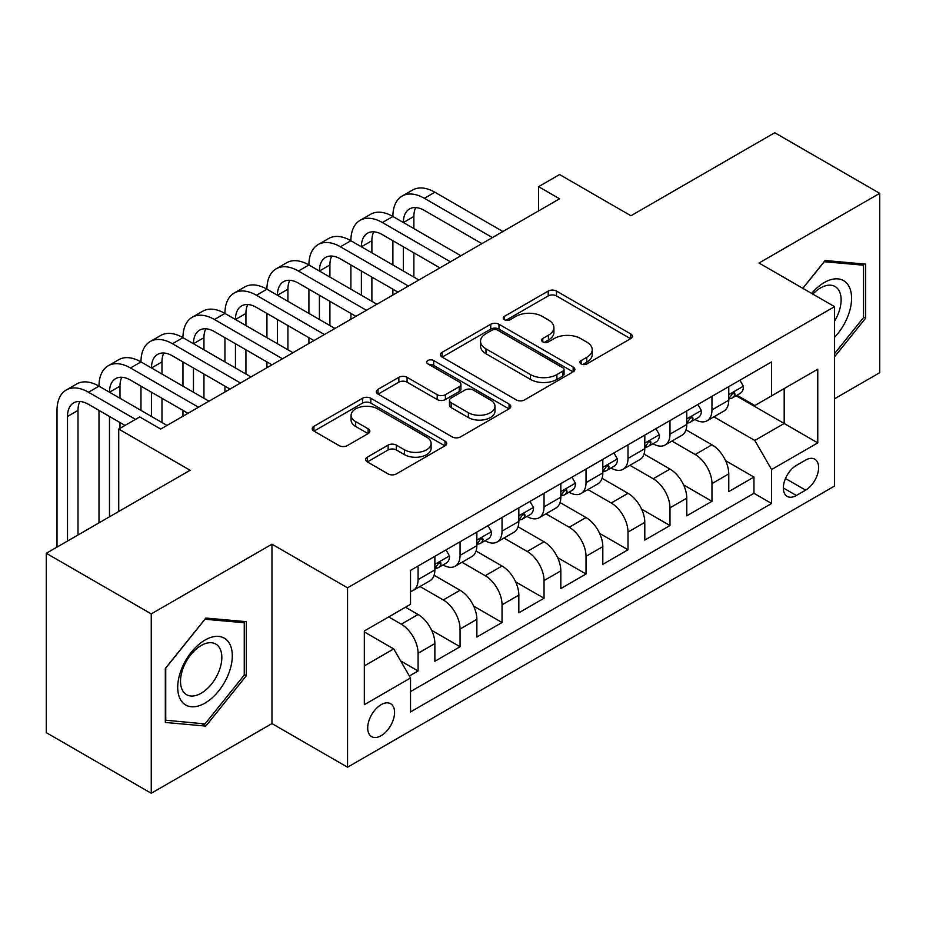 <?xml version="1.0" encoding="UTF-8"?>
<svg xmlns="http://www.w3.org/2000/svg" width="926" height="926" viewBox="0 0 926 926"><rect width="100%" height="100%" fill="white"/><g stroke="black" fill="none" stroke-linecap="round" stroke-linejoin="round"><path stroke-width="1.39" d="M581.1 363.93A4.074 2.35 0 0 0 586.864 363.93L630.652 338.65A5.834 3.368 0 0 0 632.354 336.265A5.834 3.368 0 0 0 630.652 333.892L556.468 291.065A5.834 3.368 0 0 0 548.227 291.065L504.438 316.345A4.074 2.35 0 0 0 503.246 318.012A4.074 2.35 0 0 0 504.438 319.678A4.074 2.35 0 0 0 510.214 319.678L515.875 316.403A18.647 10.765 0 0 1 542.254 316.403L548.435 319.968A18.647 10.765 0 0 1 553.898 327.584A18.647 10.765 0 0 1 548.435 335.2L542.775 338.465A4.074 2.35 0 0 0 541.571 340.131A4.074 2.35 0 0 0 542.775 341.798A4.074 2.35 0 0 0 548.539 341.798L554.211 338.534A18.647 10.765 0 0 1 580.579 338.534L586.76 342.099A18.647 10.765 0 0 1 592.223 349.715A18.647 10.765 0 0 1 586.76 357.32L581.1 360.596A4.074 2.35 0 0 0 579.896 362.263A4.074 2.35 0 0 0 581.1 363.93L581.1 360.596M381.13 735.695A18.995 10.973 120 0 0 393.538 718.958A18.995 10.973 120 0 0 390.633 703.725A18.995 10.973 120 0 0 381.13 704.674A18.995 10.973 120 0 0 368.722 721.412A18.995 10.973 120 0 0 371.627 736.645A18.995 10.973 120 0 0 381.13 735.695M367.309 457.143A5.834 3.368 0 0 0 365.608 459.516A5.834 3.368 0 0 0 367.309 461.9L388.121 473.915A5.834 3.368 0 0 0 396.363 473.915L445.001 445.834A5.834 3.368 0 0 0 446.702 443.461A5.834 3.368 0 0 0 445.001 441.077L370.817 398.249A5.834 3.368 0 0 0 362.575 398.249L313.949 426.33A5.834 3.368 0 0 0 312.236 428.703A5.834 3.368 0 0 0 313.949 431.088L339.09 445.603A5.834 3.368 0 0 0 347.331 445.603L368.143 433.588A5.834 3.368 0 0 0 369.844 431.203A5.834 3.368 0 0 0 368.143 428.819L355.677 421.631A15.592 9.005 0 0 1 351.104 415.265A15.592 9.005 0 0 1 360.735 406.942A15.592 9.005 0 0 1 377.715 408.898L426.55 437.095A15.592 9.005 0 0 1 431.122 443.461A15.592 9.005 0 0 1 421.492 451.772A15.592 9.005 0 0 1 404.512 449.816L396.363 445.117A5.834 3.368 0 0 0 388.121 445.117L367.309 457.143L367.309 461.9M834.569 398.77L879.7 372.703L879.7 193.337L774.738 132.731L630.942 215.758L559.57 174.551L538.573 186.67L559.57 198.789L160.707 429.062L139.722 416.943L118.725 429.062L118.725 511.476M151.262 613.892L151.262 793.269L271.966 723.576L271.966 544.199L151.262 613.892L46.3 553.297L190.096 470.269L118.725 429.062M271.966 544.199L347.539 587.836L834.569 306.656L834.569 486.034L347.539 767.214L347.539 587.836M879.7 193.337L758.996 263.019L834.569 306.656M516.291 399.916A5.834 3.368 0 0 0 524.533 399.916L573.159 371.835A5.834 3.368 0 0 0 574.872 369.462A5.834 3.368 0 0 0 573.159 367.078L498.987 324.25A5.834 3.368 0 0 0 490.745 324.25L442.107 352.331A5.834 3.368 0 0 0 440.406 354.704A5.834 3.368 0 0 0 442.107 357.089L516.291 399.916M429.525 364.809A4.074 2.35 0 0 1 433.669 365.388L433.669 360.538L509.08 404.083A5.834 3.368 0 0 1 510.782 406.456A5.834 3.368 0 0 1 509.08 408.841L460.454 436.91A5.834 3.368 0 0 1 452.212 436.91L378.028 394.082L378.028 389.325A5.834 3.368 0 0 0 376.326 391.71A5.834 3.368 0 0 0 378.028 394.082M378.028 389.325L398.84 377.31A5.834 3.368 0 0 1 407.081 377.31L437.165 394.684A5.834 3.368 0 0 0 445.406 394.684L459.215 386.709A5.834 3.368 0 0 0 460.916 384.336A5.834 3.368 0 0 0 459.215 381.952L427.893 363.872A4.074 2.35 0 0 1 426.701 362.205A4.074 2.35 0 0 1 429.213 360.029A4.074 2.35 0 0 1 433.669 360.538M151.262 793.269L46.3 732.663L46.3 553.297M409.361 676.003L418.077 670.98L400.657 660.921M388.688 616.924L401.282 624.193A23.752 13.716 60 0 1 418.077 653.281L434.873 643.582L434.873 661.28L460.06 646.742L431.666 630.34M419.999 586.517L443.265 599.955A23.752 13.716 60 0 1 460.06 629.043L476.855 619.344L476.855 637.042L502.042 622.503L473.649 606.102M461.981 562.279L485.247 575.717A23.752 13.716 60 0 1 502.042 604.805L518.838 595.105L518.838 612.804L544.037 598.254L515.632 581.864M503.964 538.041L527.241 551.479A23.752 13.716 60 0 1 544.037 580.567L560.82 570.867L560.82 588.566L586.019 574.016L557.626 557.626M545.946 513.803L569.224 527.241A23.752 13.716 60 0 1 586.019 556.329L602.814 546.629L602.814 564.328L628.002 549.778L599.608 533.388M587.929 489.565L611.206 502.992A23.752 13.716 60 0 1 628.002 532.08L644.797 522.391L644.797 540.078L669.984 525.54L641.591 509.15M629.923 465.315L653.189 478.754A23.752 13.716 60 0 1 669.984 507.842L686.779 498.153L686.779 515.84L711.967 501.302L711.967 483.603A23.752 13.716 -120 0 0 695.171 454.516L671.906 441.077M683.573 484.911L711.967 501.302M434.873 643.582A23.752 13.716 -120 0 0 418.077 614.494L405.484 607.225M476.855 619.344A23.752 13.716 -120 0 0 460.06 590.256L434.097 575.266M518.838 595.105A23.752 13.716 -120 0 0 502.042 566.018L476.08 551.028M560.82 570.867A23.752 13.716 -120 0 0 544.037 541.779L518.062 526.79M602.814 546.629A23.752 13.716 -120 0 0 586.019 517.541L560.056 502.552M644.797 522.391A23.752 13.716 -120 0 0 628.002 493.303L602.039 478.314M686.779 498.153A23.752 13.716 -120 0 0 669.984 469.065L644.021 454.064M805.597 460.095L796.36 465.419A18.404 10.626 120 0 0 784.334 481.647A18.404 10.626 120 0 0 787.158 496.394A18.404 10.626 120 0 0 796.36 495.479L805.597 490.155A18.404 10.626 120 0 0 817.623 473.927A18.404 10.626 120 0 0 814.799 459.18A18.404 10.626 120 0 0 805.597 460.095M364.335 665.887L393.724 648.918L410.519 678.006L410.519 711.944L771.59 503.478L771.59 469.54L754.794 440.452L713.888 416.839M410.519 678.006L364.335 704.674L364.335 630.976L410.519 604.319L410.519 570.381L771.59 361.916L771.59 395.853L817.774 369.196L817.774 442.883L771.59 469.54M443.045 564.918L443.265 565.045A23.752 13.716 60 0 0 455.141 566.226L471.936 556.526A23.752 13.716 -120 0 0 476.855 545.657L476.855 532.08M485.027 540.68L485.247 540.807A23.752 13.716 60 0 0 497.123 541.988L513.918 532.288A23.752 13.716 -120 0 0 518.838 521.419L518.838 507.842M527.021 516.442L527.241 516.569A23.752 13.716 60 0 0 539.117 517.75L555.901 508.05A23.752 13.716 -120 0 0 560.82 497.181L560.82 483.603M569.004 492.204L569.224 492.331A23.752 13.716 60 0 0 581.1 493.512L597.895 483.812A23.752 13.716 -120 0 0 602.814 472.943L602.814 459.365M610.986 467.966L611.206 468.093A23.752 13.716 60 0 0 623.082 469.262L639.878 459.574A23.752 13.716 -120 0 0 644.797 448.693L644.797 435.127M652.969 443.728L653.189 443.855A23.752 13.716 60 0 0 665.065 445.024L681.86 435.336A23.752 13.716 -120 0 0 686.779 424.455L686.779 410.878M410.519 691.583L753.961 493.303L753.961 477.064L728.762 491.602L728.762 473.904A23.752 13.716 -120 0 0 711.967 444.816L686.004 429.826M694.951 419.478L695.171 419.605A23.752 13.716 -120 0 0 707.047 420.786A23.752 13.716 -120 0 0 711.967 409.917L711.967 396.34M707.047 420.786L723.843 411.086A23.752 13.716 -120 0 0 728.762 400.217L728.762 386.64M418.077 566.018L418.077 579.595A23.752 13.716 60 0 1 413.158 590.464A23.752 13.716 60 0 1 410.519 591.425M413.158 590.464L429.953 580.764A23.752 13.716 -120 0 0 434.873 569.895L434.873 556.318M460.06 541.779L460.06 555.357A23.752 13.716 60 0 1 455.141 566.226M502.042 517.541L502.042 531.119A23.752 13.716 60 0 1 497.123 541.988M544.037 493.303L544.037 506.869A23.752 13.716 60 0 1 539.117 517.75M586.019 469.054L586.019 482.631A23.752 13.716 60 0 1 581.1 493.512M628.002 444.816L628.002 458.393A23.752 13.716 60 0 1 623.082 469.262M669.984 420.578L669.984 434.155A23.752 13.716 60 0 1 665.065 445.024M669.984 507.842L669.984 525.54M628.002 532.08L628.002 549.778M586.019 556.329L586.019 574.016M544.037 580.567L544.037 598.254M502.042 604.805L502.042 622.503M460.06 629.043L460.06 646.742M418.077 653.281L418.077 670.98M393.724 648.918L364.335 631.949M754.794 440.452L784.183 423.495L784.183 388.584L817.774 369.196M736.101 395.726L817.774 442.883M736.946 395.24L754.794 405.553L771.59 395.853M271.966 723.576L347.539 767.214M538.573 186.67L538.573 210.908M725.556 460.662L753.961 477.064M753.961 493.303L771.59 503.478M834.569 356.799L865.636 318.15L865.636 264.13L825.124 260.507L802.784 288.299M165.326 722.465L205.838 726.088L246.362 675.691L246.362 621.67L205.838 618.047L165.326 668.445L165.326 722.465M863.541 316.935L865.636 318.15M244.256 674.475L246.362 675.691M201.567 723.623L205.838 726.088M582.72 364.508L586.76 362.17A18.647 10.765 0 0 0 592.223 354.565L592.223 349.715M553.898 327.584L553.898 332.434A18.647 10.765 0 0 1 548.435 340.05L544.395 342.377M630.571 338.696L556.468 295.915A5.834 3.368 0 0 0 548.227 295.915L506.071 320.246M573.09 371.882L498.987 329.1A5.834 3.368 0 0 0 490.745 329.1L442.188 357.135M562.858 371.129A4.074 2.35 0 0 0 564.05 369.462A4.074 2.35 0 0 0 562.858 367.796L497.748 330.2A4.074 2.35 0 0 0 491.972 330.2L486 333.649A18.647 10.765 0 0 0 480.536 341.266A18.647 10.765 0 0 0 486 348.882L530.505 374.579A18.647 10.765 0 0 0 556.885 374.579L562.858 371.129L562.858 375.979A4.074 2.35 0 0 0 564.05 374.312L564.05 369.462M480.536 341.266L480.536 346.116A18.647 10.765 0 0 0 486 353.732L486 348.882M562.858 375.979L556.885 379.428A18.647 10.765 0 0 1 530.505 379.428L486 353.732M378.109 394.129L398.84 382.16L398.84 377.31M460.916 384.336L460.916 389.175A5.834 3.368 0 0 1 459.215 391.559L445.406 399.534A5.834 3.368 0 0 1 437.165 399.534L407.081 382.16A5.834 3.368 0 0 0 398.84 382.16M433.669 365.388L508.999 408.887M468.382 412.707A15.592 9.005 0 0 0 485.374 414.651A15.592 9.005 0 0 0 494.993 406.34A15.592 9.005 0 0 0 490.433 399.974L473.221 390.043A5.834 3.368 0 0 0 464.979 390.043L451.182 398.006A5.834 3.368 0 0 0 449.469 400.391A5.834 3.368 0 0 0 451.182 402.775L468.382 412.707L468.382 417.557A15.592 9.005 0 0 0 485.374 419.501A15.592 9.005 0 0 0 494.993 411.19L494.993 406.34M449.469 400.391L449.469 405.241A5.834 3.368 0 0 0 451.182 407.614L451.182 402.775M468.382 417.557L451.182 407.614M431.122 443.461L431.122 448.3A15.592 9.005 0 0 1 421.492 456.622A15.592 9.005 0 0 1 404.512 454.666L396.363 449.967A5.834 3.368 0 0 0 388.121 449.967L367.39 461.935M351.104 415.265L351.104 420.115A15.592 9.005 0 0 0 355.677 426.469L355.677 421.631M368.062 433.623L355.677 426.469M444.92 445.881L370.817 403.099A5.834 3.368 0 0 0 362.575 403.099L314.018 431.134M739.886 380.216L743.462 386.397A15.73 9.086 60 0 1 740.198 393.365L732.223 397.972A15.73 9.086 -120 0 0 734.966 394.349L734.631 392.948L732.663 393.342L729.919 397.254A15.73 9.086 60 0 1 728.762 399.488M57.007 547.116L57.007 410.403A44.529 25.708 60 0 1 66.232 390.008L76.731 383.954A44.529 25.708 60 0 1 98.989 386.154A44.529 25.708 60 0 1 108.215 365.77L118.713 359.716A44.529 25.708 60 0 1 140.972 361.916A44.529 25.708 60 0 1 150.197 341.532L160.696 335.478A44.529 25.708 60 0 1 182.966 337.677A44.529 25.708 60 0 1 192.18 317.294L202.678 311.24A44.529 25.708 60 0 1 224.949 313.439A44.529 25.708 60 0 1 234.174 293.056L244.661 286.991A44.529 25.708 60 0 1 266.931 289.201A44.529 25.708 60 0 1 276.156 268.818L286.655 262.752A44.529 25.708 60 0 1 308.914 264.963A44.529 25.708 60 0 1 318.139 244.58L328.637 238.514A44.529 25.708 60 0 1 350.896 240.725A44.529 25.708 60 0 1 360.121 220.33L370.62 214.276A44.529 25.708 60 0 1 392.89 216.476A44.529 25.708 60 0 1 402.104 196.092L412.602 190.038A44.529 25.708 60 0 1 434.873 192.238L502.887 231.512M402.104 196.092A44.529 25.708 60 0 1 424.374 198.303L492.389 237.565M729.294 398.701L729.352 398.701A15.73 9.086 -120 0 0 732.223 397.972M481.89 243.631L424.374 210.422A29.69 17.143 -120 0 0 409.535 208.952A29.69 17.143 -120 0 0 403.377 222.541L413.876 216.487L413.876 228.606M415.739 207.586A29.69 17.143 -120 0 0 413.876 216.487M403.377 246.779L403.377 271.017M413.876 252.844L413.876 277.082M392.89 295.012L392.89 289.201M392.89 264.963L392.89 240.725M834.569 337.295A38.591 22.282 120 0 0 851.063 292.535A38.591 22.282 120 0 0 824.279 282.534A38.591 22.282 120 0 0 811.639 293.415M834.569 321.114A29.215 16.865 120 0 0 835.067 286.528A29.215 16.865 120 0 0 820.448 287.974A29.215 16.865 120 0 0 812.808 294.086M802.865 288.345L824.279 261.711L863.541 265.206L863.541 317.549L834.569 353.593M860.937 263.713L863.541 265.206M228.641 673.7A38.591 22.282 120 0 0 218.652 636.417A38.591 22.282 120 0 0 181.369 669.475A38.591 22.282 120 0 0 191.358 706.746A38.591 22.282 120 0 0 228.641 673.7M219.068 670.968A29.215 16.865 120 0 0 215.781 644.068A29.215 16.865 120 0 0 183.279 667.773A29.215 16.865 120 0 0 186.566 694.674A29.215 16.865 120 0 0 219.068 670.968M165.742 720.416L165.742 668.074L205.005 619.239L244.256 622.747L244.256 675.089L205.005 723.924L165.326 720.173M241.663 621.242L244.256 622.747M697.903 404.465L701.468 410.646A15.73 9.086 60 0 1 698.216 417.603L690.24 422.21A15.73 9.086 -120 0 0 692.984 418.587L692.648 417.186L690.68 417.58L687.937 421.492A15.73 9.086 60 0 1 686.779 423.726M360.121 220.33A44.529 25.708 60 0 1 382.392 222.541L392.89 216.476L460.905 255.75M382.392 222.541L450.406 261.803M687.3 422.95L687.37 422.95A15.73 9.086 -120 0 0 690.24 422.21M439.908 267.869L382.392 234.66A29.69 17.143 -120 0 0 367.541 233.19A29.69 17.143 -120 0 0 361.395 246.779L371.893 240.725L371.893 252.844M373.757 231.824A29.69 17.143 -120 0 0 371.893 240.725M361.395 271.017L361.395 295.255M371.893 277.082L371.893 301.32M350.896 319.262L350.896 313.439M350.896 289.201L350.896 264.963M655.921 428.703L659.486 434.884A15.73 9.086 60 0 1 656.233 441.841L648.258 446.448A15.73 9.086 -120 0 0 650.99 442.825L650.665 441.424L648.698 441.818L645.954 445.73A15.73 9.086 60 0 1 644.797 447.976M318.139 244.58A44.529 25.708 60 0 1 340.409 246.779L350.896 240.725L418.911 279.988M340.409 246.779L408.424 286.053M645.318 447.189L645.387 447.189A15.73 9.086 -120 0 0 648.258 446.448M397.925 292.107L340.409 258.898A29.69 17.143 -120 0 0 325.558 257.428A29.69 17.143 -120 0 0 319.412 271.017L329.911 264.963L329.911 277.082M331.763 256.062A29.69 17.143 -120 0 0 329.911 264.963M319.412 295.255L319.412 319.505M329.911 301.32L329.911 325.558M308.914 343.5L308.914 337.677M308.914 313.439L308.914 289.201M613.938 452.941L617.503 459.122A15.73 9.086 60 0 1 614.251 466.079L606.264 470.686A15.73 9.086 -120 0 0 609.007 467.063L608.671 465.662L606.715 466.056L603.972 469.968A15.73 9.086 60 0 1 602.814 472.214M276.156 268.818A44.529 25.708 60 0 1 298.415 271.017L308.914 264.963L376.928 304.226M298.415 271.017L366.43 310.291M603.335 471.427L603.393 471.427A15.73 9.086 -120 0 0 606.264 470.686M355.943 316.345L298.415 283.136A29.69 17.143 -120 0 0 283.576 281.666A29.69 17.143 -120 0 0 277.43 295.255L287.928 289.201L287.928 301.32M289.78 280.3A29.69 17.143 -120 0 0 287.928 289.201M277.43 319.505L277.43 343.743M287.928 325.558L287.928 349.796M266.931 367.738L266.931 361.916M266.931 337.677L266.931 313.439M571.955 477.179L575.521 483.36A15.73 9.086 60 0 1 572.256 490.317L564.281 494.924A15.73 9.086 -120 0 0 567.025 491.301L566.689 489.912L564.721 490.294L561.989 494.206A15.73 9.086 60 0 1 560.82 496.452M234.174 293.056A44.529 25.708 60 0 1 256.433 295.255L266.931 289.201L334.946 328.464M256.433 295.255L324.447 334.529M561.353 495.665L561.411 495.665A15.73 9.086 -120 0 0 564.281 494.924M313.949 340.583L256.433 307.386A29.69 17.143 -120 0 0 241.593 305.904A29.69 17.143 -120 0 0 235.447 319.505L245.934 313.439L245.934 325.558M247.798 304.538A29.69 17.143 -120 0 0 245.934 313.439M235.447 343.743L235.447 367.981M245.934 349.796L245.934 374.035M224.949 391.976L224.949 386.165M224.949 361.916L224.949 337.677M529.961 501.417L533.538 507.598A15.73 9.086 60 0 1 530.274 514.567L522.299 519.162A15.73 9.086 -120 0 0 525.042 515.539L524.706 514.15L522.739 514.543L519.995 518.456A15.73 9.086 60 0 1 518.838 520.69M192.18 317.294A44.529 25.708 60 0 1 214.45 319.505L224.949 313.439L292.963 352.713M214.45 319.505L282.465 358.767M519.37 519.903L519.428 519.903A15.73 9.086 -120 0 0 522.299 519.162M271.966 364.832L214.45 331.624A29.69 17.143 -120 0 0 199.611 330.154A29.69 17.143 -120 0 0 193.453 343.743L203.951 337.677L203.951 349.796M205.815 328.776A29.69 17.143 -120 0 0 203.951 337.677M193.453 367.981L193.453 392.219M203.951 374.035L203.951 398.284M182.966 416.214L182.966 410.403M182.966 386.154L182.966 361.916M487.979 525.655L491.544 531.837A15.73 9.086 60 0 1 488.291 538.805L480.316 543.412A15.73 9.086 -120 0 0 483.048 539.777L482.724 538.388L480.756 538.782L478.013 542.694A15.73 9.086 60 0 1 476.855 544.928M150.197 341.532A44.529 25.708 60 0 1 172.468 343.743L182.966 337.677L250.981 376.951M172.468 343.743L240.482 383.005M477.376 544.141L477.446 544.141A15.73 9.086 -120 0 0 480.316 543.412M229.984 389.07L172.468 355.862A29.69 17.143 -120 0 0 157.617 354.392A29.69 17.143 -120 0 0 151.47 367.981L161.969 361.916L161.969 374.035M163.833 353.014A29.69 17.143 -120 0 0 161.969 361.916M151.47 392.219L151.47 416.457M161.969 398.284L161.969 422.522M140.972 410.403L140.972 386.165M445.996 549.894L449.561 556.075A15.73 9.086 60 0 1 446.309 563.043L438.334 567.65A15.73 9.086 -120 0 0 441.065 564.027L440.741 562.626L438.774 563.02L436.03 566.932A15.73 9.086 60 0 1 434.873 569.166M108.215 365.77A44.529 25.708 60 0 1 130.485 367.981L140.972 361.916L208.987 401.19M130.485 367.981L198.5 407.243M435.394 568.379L435.463 568.379A15.73 9.086 -120 0 0 438.334 567.65M188.001 413.309L130.485 380.1A29.69 17.143 -120 0 0 115.634 378.63A29.69 17.143 -120 0 0 109.488 392.219L119.986 386.165L119.986 398.284M121.838 377.264A29.69 17.143 -120 0 0 119.986 386.165M109.488 416.457L109.488 516.812M119.986 422.522L119.986 428.333M98.989 522.866L98.989 410.403M66.232 390.008A44.529 25.708 60 0 1 88.491 392.219L98.989 386.154L167.004 425.428M88.491 392.219L135.52 419.362M125.022 425.428L88.491 404.338A29.69 17.143 -120 0 0 73.652 402.868A29.69 17.143 -120 0 0 67.505 416.457L67.505 541.05M79.856 401.502A29.69 17.143 -120 0 0 78.004 410.403L78.004 534.996M401.282 624.193L418.077 614.494M443.265 599.955L460.06 590.256M485.247 575.717L502.042 566.018M527.241 551.479L544.037 541.779M569.224 527.241L586.019 517.541M611.206 502.992L628.002 493.303M653.189 478.754L669.984 469.065M695.171 454.516L711.967 444.816M711.967 409.917L728.762 400.217M418.077 579.595L434.873 569.895M460.06 555.357L476.855 545.657M502.042 531.119L518.838 521.419M544.037 506.869L560.82 497.181M586.019 482.631L602.814 472.943M628.002 458.393L644.797 448.693M669.984 434.155L686.779 424.455M711.967 483.603L728.762 473.904M785.468 478.522L805.597 490.155M783.35 487.967L796.36 495.479M586.76 362.17L586.76 357.32M542.775 341.798L542.775 338.465M548.435 340.05L548.435 335.2M504.438 319.678L504.438 316.345M548.227 295.915L548.227 291.065M556.468 295.915L556.468 291.065M630.652 338.65L630.652 333.892M442.107 357.089L442.107 352.331M490.745 329.1L490.745 324.25M498.987 329.1L498.987 324.25M573.159 371.835L573.159 367.078M530.505 379.428L530.505 374.579M556.885 379.428L556.885 374.579M407.081 382.16L407.081 377.31M437.165 399.534L437.165 394.684M445.406 399.534L445.406 394.684M459.215 391.559L459.215 386.709M509.08 408.841L509.08 404.083M388.121 449.967L388.121 445.117M396.363 449.967L396.363 445.117M404.512 454.666L404.512 449.816M368.143 433.588L368.143 428.819M313.949 431.088L313.949 426.33M362.575 403.099L362.575 398.249M370.817 403.099L370.817 398.249M445.001 445.834L445.001 441.077M743.358 386.223L728.762 394.638M434.873 192.238L424.374 198.303M732.929 393.168L734.966 394.349M701.364 410.461L686.779 418.888M690.946 417.406L692.984 418.587M659.381 434.699L644.797 443.126M648.964 441.656L650.99 442.825M617.399 458.937L602.814 467.364M606.981 465.894L609.007 467.063M575.416 483.175L560.82 491.602M564.987 490.132L567.025 491.301M533.434 507.413L518.838 515.84M523.005 514.37L525.042 515.539M491.44 531.663L476.855 540.078M481.022 538.608L483.048 539.777M449.457 555.901L434.873 564.316M439.04 562.846L441.065 564.027M78.004 410.403L67.505 416.457"/></g></svg>

